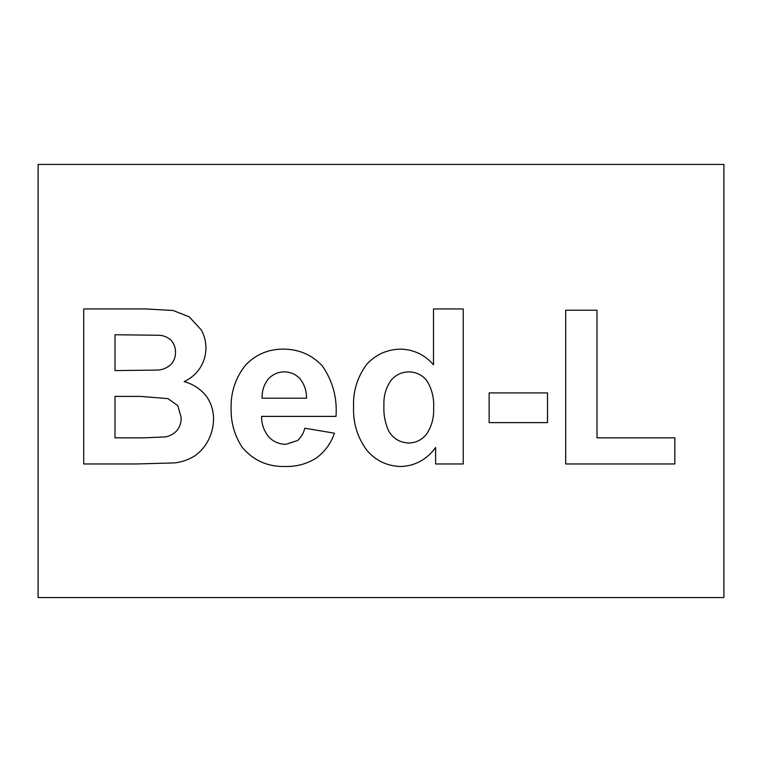 <?xml version="1.0" encoding="UTF-8"?>
<svg xmlns="http://www.w3.org/2000/svg" width="762" height="762" viewBox="0 0 762 762"><rect width="100%" height="100%" fill="white"/><g stroke="black" fill="none" stroke-linecap="round" stroke-linejoin="round"><path stroke-width="1.14" d="M268.338 378.952C263.938 384.572 261.852 390.992 262.099 398.193L306.514 398.193C306.61 390.82 304.39 384.286 299.857 378.581C295.627 374.228 290.474 371.989 284.417 371.866C278.044 371.942 272.691 374.304 268.338 378.952M285.893 444.303L297.628 440.493C301.219 437.131 303.619 433.035 304.819 428.225L334.432 433.197C330.965 443.332 324.955 451.599 316.401 457.991C306.991 463.848 296.713 466.687 285.579 466.506C267.976 466.973 253.517 460.591 242.221 447.37C234.582 435.635 230.886 422.729 231.115 408.661C230.657 392.23 235.525 377.657 245.707 364.941C255.803 354.54 268.1 349.272 282.616 349.129C298.218 348.986 311.401 354.501 322.164 365.674C332.708 380.819 337.318 397.716 336.013 416.385L261.576 416.385C261.537 424.129 263.928 430.987 268.767 436.95C273.453 441.76 279.168 444.208 285.893 444.303M408.775 371.866C401.641 372.056 395.735 374.856 391.058 380.267C385.877 387.782 383.496 396.154 383.924 405.384C383.438 414.509 385.096 423.186 388.887 431.397C393.544 438.845 400.24 442.722 408.984 443.027C416.09 442.741 421.9 439.836 426.434 434.302C431.663 426.463 434.064 417.776 433.626 408.242C434.226 398.135 431.902 388.849 426.644 380.371C421.967 374.847 416.004 372.008 408.775 371.866M433.511 308.943L463.229 308.943L463.229 463.972L435.626 463.972L435.626 447.475C431.34 453.523 425.929 458.295 419.395 461.801C413.452 464.791 407.165 466.363 400.526 466.506C387.267 466.058 376.218 460.858 367.37 450.904C357.654 438.112 353.063 423.605 353.568 407.394C352.92 391.23 357.397 376.761 366.998 363.988C376.209 354.244 387.525 349.291 400.945 349.129C414.014 349.653 424.872 354.873 433.511 364.779L433.511 308.943M547.507 392.906L547.507 422.624L489.137 422.624L489.137 392.906L547.507 392.906M674.827 437.845L674.827 463.972L565.699 463.972L565.699 310.21L596.998 310.21L596.998 437.845L674.827 437.845M159.734 335.27L115.005 334.747L115.005 370.599L158.258 370.065C163.087 369.589 167.297 367.732 170.898 364.512C174.012 361.093 175.546 357.054 175.498 352.406C175.565 348.024 174.241 344.129 171.526 340.719C168.269 337.518 164.335 335.699 159.734 335.27M168.04 398.621L140.284 396.392L115.005 396.392L115.005 437.845L143.98 437.845L165.449 436.893C169.916 436.074 173.707 434.007 176.813 430.711C179.851 426.863 181.308 422.481 181.204 417.547L177.822 405.698L168.04 398.621M136.474 463.972L83.706 463.972L83.706 308.943L145.675 308.943L173.117 310.477L189.29 316.878L201.187 329.832C204.34 335.461 205.93 341.5 205.95 347.967C205.864 355.178 203.911 361.836 200.082 367.951C196.053 373.99 190.748 378.533 184.166 381.591C192.9 384.029 200.158 388.725 205.95 395.659C210.998 402.622 213.541 410.413 213.56 419.024C213.446 426.244 211.807 433.102 208.645 439.598C205.464 446.008 200.987 451.333 195.215 455.562C188.824 459.705 181.832 462.153 174.222 462.915L136.474 463.972M38.1 597.57L38.1 164.43L723.9 164.43L723.9 597.57L38.1 597.57"/></g></svg>
